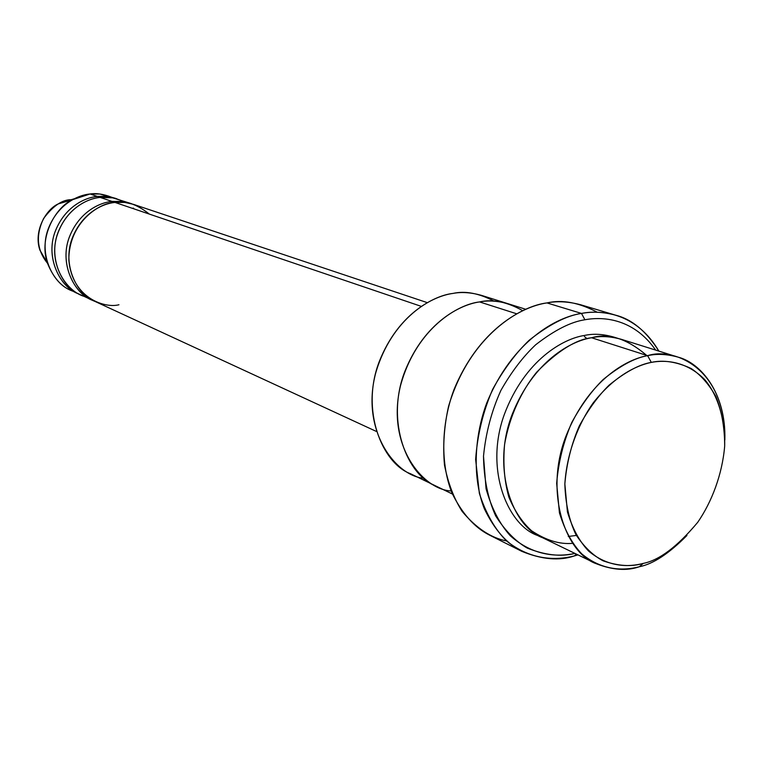 <?xml version="1.0" encoding="UTF-8"?>
<svg xmlns="http://www.w3.org/2000/svg" width="763" height="763" viewBox="0 0 763 763"><rect width="100%" height="100%" fill="white"/><g stroke="black" fill="none" stroke-linecap="round" stroke-linejoin="round"><path stroke-width="1.14" d="M506.546 540.948C490.933 537.915 476.15 528.091 462.197 511.458C453.947 498.592 448.043 483.113 444.476 465.001C442.75 445.792 444.123 426.202 448.577 406.25C469.932 334.585 521.224 305.829 546.947 302.921L581.492 313.431L584.897 319.764C604.887 316.073 634.492 319.592 655.655 350.093C634.492 319.592 604.887 316.073 584.897 319.764C570.867 321.852 554.472 330.179 535.721 344.733C523.189 356.474 511.582 371.695 500.91 390.389C491.572 411.019 485.773 432.955 483.504 456.179L486.05 488.721C491.563 508.234 499.631 523.904 510.266 535.74C532.65 555.75 556.904 557.324 574.959 553.423C560.91 556.99 544.992 555.197 527.195 548.063C515.464 541.253 504.963 530.533 495.692 515.922C487.939 498.783 483.876 478.868 483.504 456.179C485.773 432.955 491.572 411.019 500.91 390.389C511.582 371.695 523.189 356.474 535.721 344.733C554.472 330.179 570.867 321.852 584.897 319.764L581.492 313.431C566.613 315.586 549.207 324.494 529.274 340.155C515.979 352.821 503.771 369.216 492.66 389.34C483.074 411.505 477.4 434.872 475.635 459.421L479.355 493.375C485.859 513.413 494.901 529.255 506.489 540.9C530.666 560.28 555.836 560.633 574.339 555.931L576.351 554.1L574.339 555.931C559.393 561.072 541.883 559.537 521.806 551.344C506.899 543.781 494.424 529.608 484.381 508.835C472.764 479.479 473.527 438.658 486.689 403.15C512.469 340.25 557.124 316.979 581.492 313.431L546.947 302.921C522.884 306.287 478.935 328.796 453.832 390.036C441.024 424.619 440.47 464.457 452.077 493.203C462.092 513.547 474.481 527.471 489.236 534.958L521.806 551.344M423.875 478.287C395.511 475.988 360.584 430.532 375.654 373.202C391.657 317.789 432.306 295.605 452.974 293.421C433.603 295.949 398.515 313.488 379.44 361.137C360.165 410.256 382.339 463.475 410.475 473.718L435.196 485.688M572.584 543.342C559.68 544.524 546.022 540.338 531.611 530.8C522.483 522.645 514.901 511.439 508.873 497.152C504.362 481.148 502.922 463.656 504.562 444.667C509.398 416.207 521.692 390.551 536.599 372.277C557.619 350.932 575.941 339.421 591.563 337.751L647.625 355.682L651.306 362.387C663.362 359.716 676.628 361.757 691.116 368.491C700.529 374.69 708.789 384.027 715.894 396.502C721.731 410.923 724.659 427.452 724.678 446.078C722.265 474.548 711.784 501.901 697.735 522.293C677.458 546.556 659.299 560.261 643.247 563.399C631.545 566.957 618.164 566.098 603.104 560.834C593.118 555.569 584.096 546.899 576.017 534.825C569.169 520.49 565.45 503.523 564.849 483.933C566.756 453.68 578.02 424.18 593.337 402.721C614.387 376.169 635.827 365.601 651.306 362.387L647.625 355.682C634.978 357.78 620.157 365.735 603.151 379.545C591.802 390.675 581.339 405 571.764 422.53C563.456 441.806 558.421 462.082 556.666 483.361L559.422 512.774C564.687 530.132 572.155 543.857 581.826 553.928C602.074 570.714 623.466 570.943 639.28 566.756L643.247 563.399C659.299 560.261 677.458 546.556 697.735 522.293C711.784 501.901 722.265 474.548 724.678 446.078C725.212 417.971 717.239 394.299 704.611 379.478C686.958 361.843 666.786 359.468 651.306 362.387C639.289 364.418 625.202 372.01 609.065 385.181C598.278 395.778 588.34 409.416 579.241 426.088C571.344 444.409 566.547 463.694 564.849 483.933L567.434 511.906C572.403 528.435 579.47 541.501 588.645 551.105C607.853 567.119 628.187 567.376 643.247 563.399L639.28 566.756C626.852 571.125 612.403 570.066 595.932 563.59C566.041 553.08 543.704 492.898 566.136 435.73C588.321 380.279 626.766 359.115 647.625 355.682L591.563 337.751C571.086 340.908 533.547 361.004 512.259 414.204C490.743 469.054 513.127 527.271 542.588 537.734L595.932 563.59M677.897 357.084C700.682 362.787 726.271 392.964 724.85 439.936C725.584 367.051 673.023 347.108 647.625 355.682C656.733 353.584 666.824 354.051 677.897 357.084L621.34 339.316C610.429 336.321 600.5 335.796 591.563 337.751C608.616 332.782 626.957 338.648 646.604 355.358M74.24 291.628C62.623 288.204 53.658 278.629 47.335 262.892C38.369 236.559 56.271 206.83 72.409 199.734L90.082 193.983C78.455 194.947 57.931 203.759 48.183 229.005C38.388 255.023 53.505 283.998 70.682 290.178L77.654 293.402C60.372 287.184 45.198 257.999 55.079 231.761C64.903 206.296 85.561 197.407 97.263 196.425L90.082 193.983C96.31 193.001 103.51 194.098 111.694 197.264M71.169 199.715L58.179 203.931C46.352 209.148 33.295 230.788 39.867 250.073L47.43 263.178C36.853 250.111 35.584 235.214 43.605 218.485C53.124 205.857 62.308 199.601 71.169 199.715L74.087 198.828L71.169 199.715M86.4 296.912C69.023 293.822 48.422 267.06 56.462 237.465C64.893 208.862 87.859 198.256 100.163 197.407C107.068 196.244 115.07 197.693 124.169 201.756M133.201 208.032L134.183 208.948M118.952 304.752C104.903 308.586 72.113 298.085 68.851 260.221C68.536 221.852 100.516 202.176 114.984 202.433C125.161 200.211 136.625 204.102 149.386 214.107M91.951 300.012L80.477 294.709C63.157 288.481 47.955 259.201 57.864 232.877C67.726 207.326 88.441 198.399 100.163 197.407L112.695 197.846L130.33 203.311L121.899 201.432L111.98 201.413L100.163 197.407L111.98 201.413C100.001 202.405 78.522 211.866 68.832 238.523C59.171 266.039 75.852 295.186 93.42 300.651L91.951 300.012C74.469 293.726 59.161 264.093 69.214 237.407C79.209 211.513 100.144 202.433 111.98 201.413L112.161 202.844M584.468 336.597L587.1 338.724M525.774 309.282L508.206 303.769C497.667 300.851 488.129 300.24 479.584 301.929L516.656 313.784L479.574 301.929C459.984 304.571 424.4 322.596 404.905 371.314C385.201 421.529 407.452 475.731 435.873 486.021L452.44 494.052M427.242 302.625L133.372 204.331L124.932 202.443L114.984 202.433L421.214 306.344L114.984 202.433C103.119 203.463 82.127 212.572 72.094 238.561C62.003 265.343 77.349 295.062 94.86 301.356L376.149 431.333M130.33 203.311L131.837 203.845M451.171 490.962C422.645 489.712 385.868 444.943 400.594 385.334C416.474 327.68 458.506 304.151 479.584 301.929C492.402 298.896 506.785 301.805 522.731 310.665M507.481 303.55L481.281 295.31C470.838 292.42 461.405 291.79 452.974 293.421C465.163 290.646 478.897 293.23 494.176 301.175M584.42 335.462C563.657 338.524 524.83 359.65 504.248 414.662C483.656 471.496 509.493 527.805 539.241 535.979C509.493 527.805 483.656 471.496 504.248 414.662C524.83 359.65 563.657 338.524 584.42 335.462C594.358 333.221 605.45 334.165 617.696 338.305M615.541 315.157C631.831 319.201 646.271 331.18 658.86 351.104C637.2 314.07 603.447 309.32 581.492 313.431C591.754 311.323 603.104 311.895 615.541 315.157L580.605 304.752C568.292 301.509 557.076 300.908 546.947 302.921C562.016 299.382 578.812 302.491 597.315 312.267M577.972 554.882L574.339 555.931L577.972 554.882M97.263 196.425L105.752 196.31L115.394 198.313L99.829 194.021L90.082 193.983L97.263 196.425C85.427 197.379 64.245 206.639 54.707 232.829C45.208 259.859 61.708 288.586 79.075 294.032M115.394 198.313L116.853 198.828M686.929 535.483C668.903 553.671 653.023 564.095 639.28 566.756C653.023 564.095 668.903 553.671 686.929 535.483M58.179 203.931L72.409 199.734M39.867 250.073L47.335 262.892M568.282 536.456L576.37 535.445"/></g></svg>

